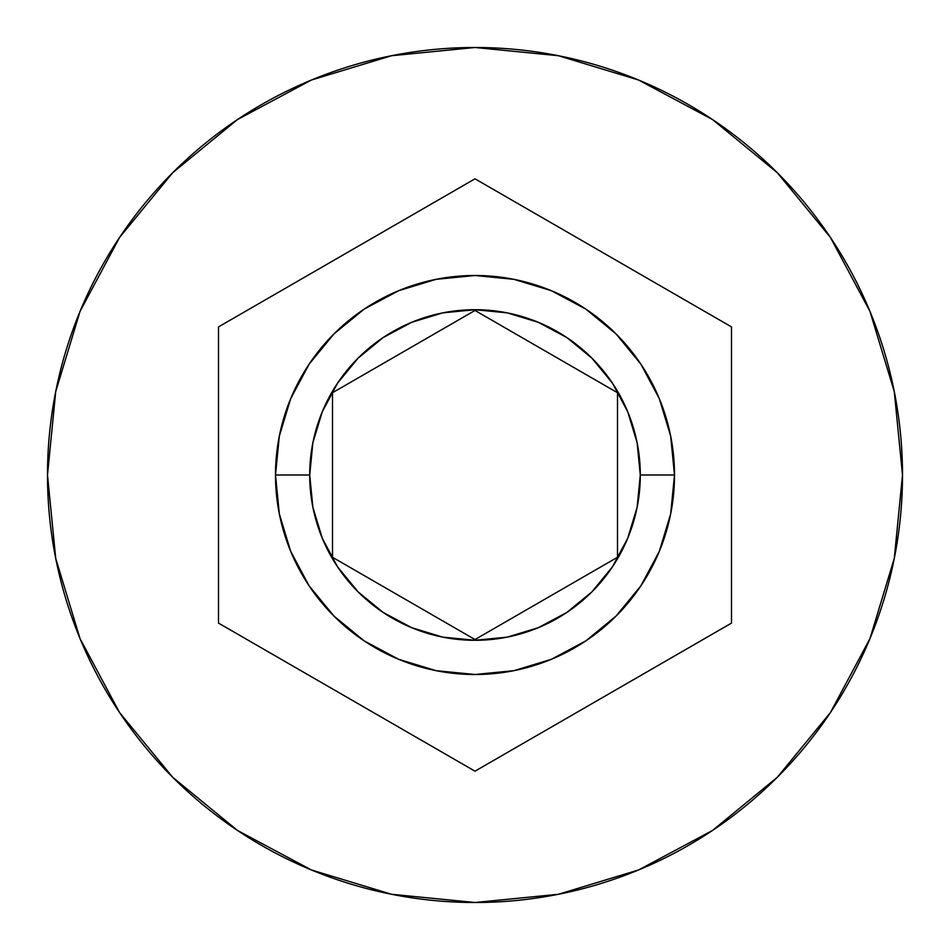 <?xml version="1.0" encoding="UTF-8"?>
<svg xmlns="http://www.w3.org/2000/svg" width="950" height="950" viewBox="0 0 950 950"><rect width="100%" height="100%" fill="white"/><g stroke="black" fill="none" stroke-linecap="round" stroke-linejoin="round"><path stroke-width="1.43" d="M674.5 475A199.5 199.5 0 0 0 475 275.5A199.5 199.5 0 0 0 275.5 475L309.7 475A165.3 165.3 0 0 1 475 309.7A165.3 165.3 0 0 1 640.3 475L674.5 475A199.5 199.5 0 0 1 475 674.5A199.5 199.5 0 0 1 275.5 475A199.5 199.5 0 0 1 475 275.5A199.5 199.5 0 0 1 674.5 475L670.664 513.926L659.312 551.344L640.882 585.841L616.063 616.063L585.841 640.882L551.344 659.312L513.926 670.664L475 674.5L436.074 670.664L398.656 659.312L364.159 640.882L333.937 616.063L309.118 585.841L290.688 551.344L279.336 513.926L275.5 475L279.336 436.074L290.688 398.656L309.118 364.159L333.937 333.937L364.159 309.118L398.656 290.688L436.074 279.336L475 275.5L513.926 279.336L551.344 290.688L585.841 309.118L616.063 333.937L640.882 364.159L659.312 398.656L670.664 436.074L674.5 475L640.3 475L637.129 442.747L627.712 411.742L612.441 383.159L591.886 358.114L566.841 337.559L538.258 322.287L507.253 312.871L475 309.7L442.747 312.871L411.742 322.287L383.159 337.559L358.114 358.114L337.559 383.159L322.287 411.742L312.871 442.747L309.7 475L312.871 507.253L322.287 538.258L337.559 566.841L358.114 591.886L383.159 612.441L411.742 627.712L442.747 637.129L475 640.3L507.253 637.129L538.258 627.712L566.841 612.441L591.886 591.886L612.441 566.841L627.712 538.258L637.129 507.253L640.3 475A165.3 165.3 0 0 1 475 640.3A165.3 165.3 0 0 1 309.7 475L275.5 475A199.5 199.5 0 0 0 475 674.5A199.5 199.5 0 0 0 674.5 475M47.5 475A427.5 427.5 0 0 1 475 47.5A427.5 427.5 0 0 1 902.5 475L894.283 391.602L869.962 311.398L830.454 237.488L777.29 172.71L712.512 119.546L638.602 80.038L558.398 55.718L475 47.5L391.602 55.718L311.398 80.038L237.488 119.546L172.71 172.71L119.546 237.488L80.038 311.398L55.718 391.602L47.5 475L55.718 558.398L80.038 638.602L119.546 712.512L172.71 777.29L237.488 830.454L311.398 869.962L391.602 894.283L475 902.5L558.398 894.283L638.602 869.962L712.512 830.454L777.29 777.29L830.454 712.512L869.962 638.602L894.283 558.398L902.5 475A427.5 427.5 0 0 1 475 902.5A427.5 427.5 0 0 1 47.5 475M731.5 326.907L731.5 623.093L475 771.186L218.5 623.093L218.5 326.907L475 178.814L731.5 326.907L731.5 623.093L475 771.186L218.5 623.093L218.5 326.907L475 178.814L731.5 326.907M475 310.46L617.5 392.73L617.5 557.27L475 639.54L332.5 557.27L332.5 392.73L475 310.46L617.5 392.73L617.5 557.27L475 639.54L332.5 557.27L332.5 392.73L475 310.46"/></g></svg>
